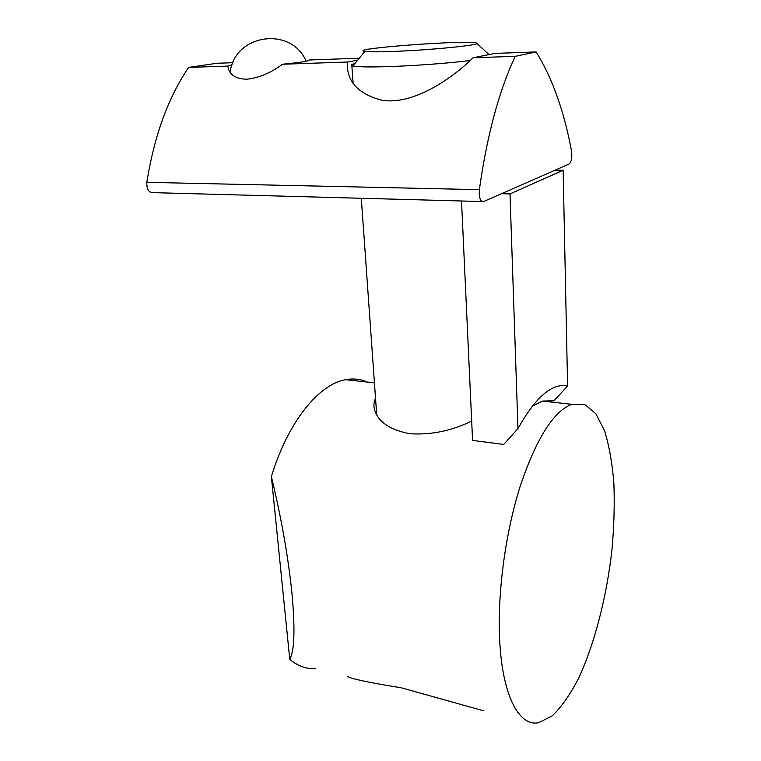 <?xml version="1.0" encoding="UTF-8"?>
<svg xmlns="http://www.w3.org/2000/svg" width="761" height="761" viewBox="0 0 761 761"><rect width="100%" height="100%" fill="white"/><g stroke="black" fill="none" stroke-linecap="round" stroke-linejoin="round"><path stroke-width="1.14" d="M499.549 637.043C501.737 694.593 518.764 726.907 538.645 722.712L552.391 715.768C561.628 706.779 570.446 694.137 578.826 677.832C594.95 642.864 606.831 595.825 612.034 549.195C614.07 526.003 614.679 503.906 613.861 482.893C612.215 462.926 609.114 445.565 604.576 430.812L595.892 413.746L584.838 404.519L571.844 404.3C553.846 410.988 536.8 437.794 520.676 484.728C505.932 530.474 497.589 589.975 499.549 637.043M289.77 659.407C294.478 650.807 295.211 628.824 291.977 593.485C288.191 556.738 281.323 517.775 271.373 476.595L289.77 659.407C297.751 665.989 306.331 669.1 315.501 668.738M367.287 382.051C360.543 379.054 353.323 378.265 345.627 379.691C318.945 384.143 287.953 421.737 271.373 476.595M483.13 710.669L401.361 687.82C369.561 682.703 351.592 678.917 347.454 676.462M375.544 398.364C373.661 402.074 373.423 406.155 374.831 410.598C378.693 422.279 390.326 429.975 409.732 433.694C430.859 435.121 451.511 430.907 471.677 421.061M555.178 170.141L563.14 170.245L567.592 385.903L554.056 400.771L542.222 401.076L532.053 406.45M461.518 200.98L472.571 440.429L503.715 444.434L517.975 428.633C535.563 397.109 552.096 382.859 567.592 385.903M501.432 193.722L510.003 193.922L517.975 428.633M563.14 170.245L510.003 193.922M354.949 63.563C351.496 64.428 350.469 65.151 351.867 65.741L352.942 66.036C357.708 66.968 369.256 67.168 387.577 66.635C413.718 65.846 449.275 63.201 470.051 60.519M393.18 51.434C430.25 50.131 480.771 45.089 476.757 43.244C474.445 39.277 345.913 48.599 364.852 51.396C368.885 51.957 378.331 51.976 393.18 51.434M232.115 64.714L227.805 66.093L228.29 68.414C230.174 75.215 236.252 78.821 246.535 79.239C258.892 77.955 270.859 72.951 282.445 64.238C300.766 62.459 309.622 61.042 309.023 59.995L359.306 58.207M536.153 51.938L495.078 53.394L473.038 57.769L515.264 56.333C498.95 90.997 486.983 135.439 479.373 189.66C478.907 197.622 480.286 201.589 483.53 201.579L569.161 164.015C571.463 161.808 572.262 157.565 571.568 151.287C564.215 111.391 552.41 78.269 536.153 51.938L515.264 56.333M232.914 62.697L217.018 63.258L188.604 67.425C168.2 97.532 154.274 135.829 146.816 182.326C146.588 189.166 148.661 192.609 153.028 192.638L482.046 201.541M227.805 66.093L188.604 67.425M357.613 60.29L347.397 62.031C346.293 81.265 357.936 94.041 382.326 100.357C412.909 104.923 450.845 79.724 473.038 57.769M347.397 62.031L282.445 64.238M479.373 189.66L146.816 182.326M345.627 379.691L374.431 382.831M542.222 401.076L571.844 404.3M376.714 414.85L361.304 198.269M353.104 83.149L351.867 65.741M364.852 51.396L352.942 66.036M476.757 43.244L489.009 54.602M306.15 61.251C291.425 25.969 234.521 33.826 230.136 72.324"/></g></svg>
